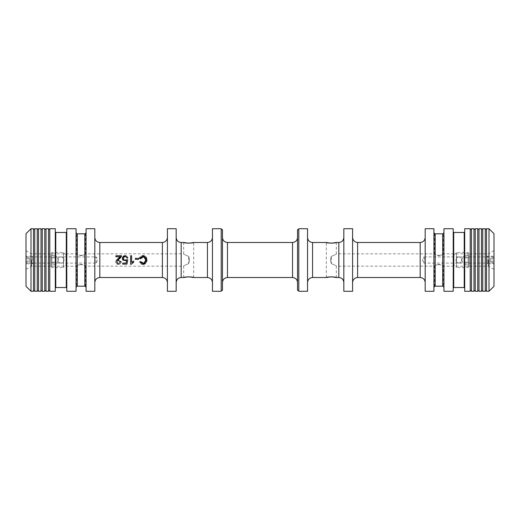 <?xml version="1.0" encoding="UTF-8"?>
<svg xmlns="http://www.w3.org/2000/svg" width="520" height="520" viewBox="0 0 520 520"><rect width="100%" height="100%" fill="white"/><g stroke="black" fill="none" stroke-linecap="round" stroke-linejoin="round"><path stroke-width="0.39" stroke-dasharray="2.6 1.95" d="M494 256.925L459.524 256.925C462.176 258.031 462.722 259.792 461.175 262.21C458.432 263.809 456.651 263.075 455.832 260C456.118 257.829 457.347 256.808 459.524 256.925A3.127 3.127 0 0 0 458.4 256.925L459.524 256.925L462.091 260L459.524 263.075L458.4 263.075L455.832 260L458.4 256.925L423.924 256.925L425.132 260L423.924 263.075L423.924 256.932C422.247 258.967 422.247 261.014 423.924 263.068L423.69 262.678L423.924 263.075L458.4 263.075A3.127 3.127 0 0 0 459.524 263.075L494 263.075L494 256.925L494 263.075M96.077 260L96.077 263.068C94.348 263.302 94.348 256.704 96.077 256.932L96.077 260M26 256.925L61.6 256.925C64.662 256.406 64.668 263.594 61.6 263.075L60.476 263.075C57.408 263.594 57.402 256.406 60.476 256.925A3.127 3.127 0 0 1 61.6 256.925C64.246 258.031 64.799 259.792 63.252 262.21C60.509 263.809 58.727 263.075 57.909 260C58.195 257.829 59.423 256.808 61.6 256.925L96.077 256.925L96.31 257.322L96.077 256.932C97.753 258.986 97.753 261.034 96.077 263.068L96.31 262.678L96.077 263.075L61.6 263.075A3.127 3.127 0 0 1 60.476 263.075L26 263.075L26 256.925L26 263.075M331.325 256.425C330.395 258.811 330.395 261.196 331.325 263.575C337.76 266.5 337.76 266.5 331.325 263.575C337.76 266.5 337.76 266.5 331.325 263.575L331.325 256.425L331.325 263.575C330.395 261.19 330.395 258.804 331.325 256.425C337.76 253.5 337.76 253.5 331.325 256.425C337.76 253.5 337.76 253.5 331.325 256.425M188.675 256.425C189.605 258.811 189.605 261.196 188.675 263.575C182.24 266.5 182.24 266.5 188.675 263.575C182.24 266.5 182.24 266.5 188.675 263.575L188.675 256.425L188.675 263.575C189.605 261.19 189.605 258.804 188.675 256.425C182.24 253.5 182.24 253.5 188.675 256.425C182.24 253.5 182.24 253.5 188.675 256.425M81.061 264.322C78.403 265.012 76.941 265.623 76.68 266.156C76.427 264.231 85.696 264.238 85.436 266.156C85.176 265.623 83.713 265.012 81.061 264.322M81.061 255.678C83.713 254.989 85.176 254.378 85.436 253.844C85.69 255.769 76.421 255.762 76.68 253.844C76.941 254.378 78.403 254.989 81.061 255.678M438.938 264.322C436.287 265.012 434.824 265.623 434.564 266.156C434.31 264.231 443.579 264.238 443.32 266.156C443.06 265.623 441.597 265.012 438.938 264.322M438.938 255.678C441.597 254.989 443.06 254.378 443.32 253.844C443.573 255.769 434.304 255.762 434.564 253.844C434.824 254.378 436.287 254.989 438.938 255.678M176.163 228.716L176.163 291.284M167.401 228.716L167.401 291.284M176.163 260L176.163 237.478L176.163 260M212.446 260L212.446 237.478L212.446 260M212.446 228.716L212.446 291.284M221.208 228.716L221.208 291.284M221.208 260L221.208 229.339L221.208 260M222.463 229.678L222.463 290.322M222.463 260L222.463 237.478L222.463 260M297.538 260L297.538 237.478L297.538 260M297.538 229.678L297.538 290.322M298.792 260L298.792 229.339L298.792 260M298.792 228.716L298.792 291.284M307.554 228.716L307.554 291.284M307.554 260L307.554 237.478L307.554 260M343.837 260L343.837 237.478L343.837 260M343.837 228.716L343.837 291.284M352.599 228.716L352.599 291.284M352.599 260L352.599 237.478L352.599 260M425.178 260L425.178 237.478L425.178 260M425.178 228.716L425.178 291.284M433.934 228.716L433.934 291.284M433.934 260L433.934 232.472L433.934 260M435.188 286.182C434.356 286.488 434.356 286.488 435.188 286.182L435.188 233.818C434.356 233.513 434.356 233.513 435.188 233.818M442.696 286.182C443.528 286.488 443.528 286.488 442.696 286.182L442.696 233.818C443.528 233.513 443.528 233.513 442.696 233.818M443.944 260L443.944 232.472L443.944 260M443.944 228.716L443.944 291.284M453.206 228.716L453.206 291.284M453.206 260L453.206 231.972L453.206 260M464.718 260L464.718 231.972L464.718 260M464.718 228.716L464.718 291.284M470.223 228.716L470.223 291.284M470.223 260L470.223 229.339L470.223 260M471.478 260L471.478 229.339L471.478 260M471.478 228.716L471.478 291.284M473.98 228.716L473.98 291.284M473.98 260L473.98 229.339L473.98 260M475.228 260L475.228 229.339L475.228 260M475.228 228.716L475.228 291.284M477.731 228.716L477.731 291.284M477.731 260L477.731 229.339L477.731 260M478.985 260L478.985 229.339L478.985 260M478.985 228.716L478.985 291.284M481.488 228.716L481.488 291.284M481.488 260L481.488 229.339L481.488 260M482.736 260L482.736 229.339L482.736 260M482.736 228.716L482.736 291.284M485.238 228.716L485.238 291.284M485.238 260L485.238 229.339L485.238 260M486.493 260L486.493 229.339L486.493 260M486.493 228.716L486.493 291.284M488.995 228.716L488.995 291.284M494 233.721L494 286.28M494 260L494 250.614L494 260M26 260L26 250.614L26 260M26 233.721L26 286.28M31.005 228.716L31.005 291.284M33.508 228.716L33.508 291.284M33.508 260L33.508 229.339L33.508 260M34.762 260L34.762 229.339L34.762 260M34.762 228.716L34.762 291.284M37.264 228.716L37.264 291.284M37.264 260L37.264 229.339L37.264 260M38.513 260L38.513 229.339L38.513 260M38.513 228.716L38.513 291.284M41.015 228.716L41.015 291.284M41.015 260L41.015 229.339L41.015 260M42.27 260L42.27 229.339L42.27 260M42.27 228.716L42.27 291.284M44.772 228.716L44.772 291.284M44.772 260L44.772 229.339L44.772 260M46.02 260L46.02 229.339L46.02 260M46.02 228.716L46.02 291.284M48.523 228.716L48.523 291.284M48.523 260L48.523 229.339L48.523 260M49.777 260L49.777 229.339L49.777 260M49.777 228.716L49.777 291.284M55.282 228.716L55.282 291.284M55.282 260L55.282 231.972L55.282 260M66.794 260L66.794 231.972L66.794 260M66.794 228.716L66.794 291.284M76.056 228.716L76.056 291.284M76.056 260L76.056 232.472L76.056 260M77.305 286.182C76.473 286.488 76.473 286.488 77.305 286.182L77.305 233.818C76.473 233.513 76.473 233.513 77.305 233.818M84.812 286.182C85.644 286.488 85.644 286.488 84.812 286.182L84.812 233.818C85.644 233.513 85.644 233.513 84.812 233.818M86.067 260L86.067 232.472L86.067 260M86.067 228.716L86.067 291.284M94.822 228.716L94.822 291.284M94.822 260L94.822 237.478L94.822 260M167.401 260L167.401 237.478L167.401 260M488.404 260L488.404 266.156L488.404 260M31.597 260L31.597 266.156L31.597 260M141.329 264.05L139.588 261.911L140.686 261.651L141.135 262.587M141.941 263.237L144.001 263.257M145.457 261.839L145.724 260.832M145.645 258.758L145.281 257.784M143.618 256.633L141.615 256.99M140.562 258.733L139.451 258.447M139.99 257.153L142.279 255.671M143.741 255.671L145.087 256.113M145.366 256.302L146.107 257.088M146.698 258.375L146.926 259.779M146.751 261.528L146.477 262.262M146.334 262.535L145.412 263.594M144.138 264.219L143.39 264.355M142.72 264.375L141.733 264.206M135.369 258.31L138.593 258.31L138.593 259.363L135.369 259.363L135.369 258.31M132.327 263.016L131.274 264.264L130.611 264.264L130.611 255.762L131.644 255.762L131.644 262.379M133.731 261.131L133.731 262.132M126.945 264.121L122.727 264.121L122.727 263.127L126.12 263.127L126.562 260.839L122.356 259.084M123.37 256.262L123.792 255.964M125.574 255.639L127.108 256.262L127.94 257.992L126.861 258.07L126.588 257.225M125.938 256.627L124.982 256.497M123.448 258.343L123.487 259.044M120.049 256.757L115.876 256.757L115.876 255.762L121.505 255.762M121.231 256.841L120.978 257.244M119.867 258.427L119.431 258.791M118.612 259.48L117.078 261.358M118.008 263.328L119.581 263.114M120.237 261.69L121.309 261.814L120.77 263.322M120.62 263.497L118.956 264.245M117.13 263.959L115.986 262.567M115.895 261.846L116.174 260.748M117.351 259.311L118.079 258.661M118.755 258.083L119.412 257.511M51.025 265.974L51.025 254.026L51.025 265.974L51.916 267.507L51.916 252.493L51.916 267.507L63.538 267.507L63.538 252.493L63.538 267.507L66.04 265.005L66.04 254.995L66.04 265.005M51.025 255.658L51.025 264.342L51.025 255.658L51.032 257.836L51.032 255.665L56.03 255.665L56.03 257.836L56.03 255.665L58.532 260L56.03 264.336L56.03 257.836L51.032 257.836L51.032 264.336L51.032 257.836L56.03 257.836L56.03 264.336L51.025 264.342M66.04 254.995L63.538 252.493L51.916 252.493L51.025 254.026M56.03 262.164L51.032 262.164L56.03 262.164M468.975 265.974L468.975 254.026L468.975 265.974L468.084 267.507L468.084 252.493L468.084 267.507L456.463 267.507L456.463 252.493L456.463 267.507L453.96 265.005L453.96 254.995L453.96 265.005M468.975 255.658L468.975 264.342L468.975 255.658L468.969 257.836L468.969 255.665L463.97 255.665L463.97 257.836L463.97 255.665L461.468 260L463.97 264.336L463.97 257.836L468.969 257.836L468.969 264.336L468.969 257.836L463.97 257.836L463.97 264.336L468.975 264.342M453.96 254.995L456.463 252.493L468.084 252.493L468.975 254.026M463.97 262.164L468.969 262.164L463.97 262.164M494 263.757L494 256.243L494 263.757L487.617 263.757L487.617 256.243L487.617 263.757L486.493 262.626L486.493 257.374L486.493 262.626M490.243 262.164L490.243 257.836L490.243 262.164L494 262.164L494 261.086L494 262.164M494 261.086L490.243 261.086L494 261.086L494 258.914L494 261.086M494 258.914L490.243 258.914L494 258.914L494 257.836L494 258.914M494 257.836L490.243 257.836M26 256.243L26 263.757L26 256.243L32.383 256.243L32.383 263.757L32.383 256.243L33.508 257.374L33.508 262.626L33.508 257.374M29.757 257.836L29.757 262.164L29.757 257.836L26 257.836L26 258.914L26 257.836M26 258.914L29.757 258.914L26 258.914L26 261.086L26 258.914M26 261.086L29.757 261.086L26 261.086L26 262.164L26 261.086M26 262.164L29.757 262.164M162.396 242.483L162.396 277.517M99.827 242.483L99.827 277.517M181.168 242.483L181.168 277.517M207.441 242.483L207.441 277.517M227.468 242.483L227.468 277.517M292.533 242.483L292.533 277.517M312.559 242.483L312.559 277.517M338.832 242.483L338.832 277.517M357.604 242.483L357.604 277.517M420.173 242.483L420.173 277.517M453.707 232.472L453.707 287.528M464.217 232.472L464.217 287.528M55.783 232.472L55.783 287.528M66.293 232.472L66.293 287.528M26 269.386L31.597 266.156L76.68 266.156L76.68 286.449M85.436 286.449L85.436 266.156L183.671 266.156L183.671 277.517M26 250.614L31.597 253.844L76.68 253.844L76.68 233.552M85.436 233.552L85.436 253.844L183.671 253.844L183.671 242.483M494 250.614L488.404 253.844L443.32 253.844L443.32 233.552M434.564 233.552L434.564 253.844L336.329 253.844L336.329 242.483M494 269.386L488.404 266.156L443.32 266.156L443.32 286.449M434.564 286.449L434.564 266.156L336.329 266.156L336.329 277.517M193.681 277.517L193.681 242.483M326.32 277.517L326.32 242.483M486.493 257.374L487.617 256.243L494 256.243M33.508 262.626L32.383 263.757L26 263.757"/><path stroke-width="0.78" d="M131.644 260L131.644 255.762L130.611 255.762L130.611 264.264L131.274 264.264L133.731 262.132L133.731 261.131L131.644 262.379L131.644 260M145.782 260L143.715 256.659L140.562 258.733L139.451 258.447L143.852 255.691L146.933 260L144.034 264.245L139.588 261.911L140.686 261.651L143.904 263.296L145.782 260M126.945 264.121L127.758 259.766L126.783 259.623L127.758 259.766L126.945 264.121L122.727 264.121L122.727 263.127L126.12 263.127L126.562 260.839L122.655 260L124.183 255.788L127.94 257.992L126.861 258.07C126.315 254.572 121.654 257.797 123.994 260L126.471 260L126.783 259.623L126.471 260M118.047 260L120.237 261.69L121.309 261.814L116.675 260L120.049 256.757L115.876 256.757L115.876 255.762L121.505 255.762L118.047 260M135.369 258.31L135.369 259.363L138.593 259.363L138.593 258.31L135.369 258.31M84.812 233.818L77.305 233.818C76.473 233.513 76.473 233.513 77.305 233.818L84.812 233.818C85.644 233.513 85.644 233.513 84.812 233.818L84.812 286.182L77.305 286.182L84.812 286.182C85.644 286.488 85.644 286.488 84.812 286.182M442.696 233.818L435.188 233.818C434.356 233.513 434.356 233.513 435.188 233.818L442.696 233.818C443.528 233.513 443.528 233.513 442.696 233.818L442.696 286.182L435.188 286.182L442.696 286.182C443.528 286.488 443.528 286.488 442.696 286.182M176.163 260L176.163 228.716L167.401 228.716L167.401 291.284L176.163 291.284L176.163 260M188.675 276.789L183.671 277.517C183.378 276.731 193.973 276.731 193.681 277.517L188.675 276.789M188.675 243.211L193.681 242.483C193.973 243.269 183.372 243.269 183.671 242.483L188.675 243.211M212.446 260L212.446 228.716L221.208 228.716L221.208 291.284L212.446 291.284L212.446 260M221.208 290.661L222.463 290.322L222.463 229.678L221.208 229.339M298.792 290.661L297.538 290.322L297.538 229.678L298.792 229.339M298.792 260L298.792 228.716L307.554 228.716L307.554 291.284L298.792 291.284L298.792 260M331.325 276.789L326.32 277.517C326.027 276.731 336.629 276.731 336.329 277.517L331.325 276.789M331.325 243.211L336.329 242.483C336.622 243.269 326.027 243.269 326.32 242.483L331.325 243.211M343.837 260L343.837 228.716L352.599 228.716L352.599 291.284L343.837 291.284L343.837 260M425.178 260L425.178 228.716L433.934 228.716L433.934 291.284L425.178 291.284L425.178 260M435.188 286.182C434.356 286.488 434.356 286.488 435.188 286.182L435.188 233.818M443.944 260L443.944 228.716L453.206 228.716L453.206 291.284L443.944 291.284L443.944 260M464.718 260L464.718 228.716L470.223 228.716L470.223 291.284L464.718 291.284L464.718 260M471.478 260L471.478 228.716L473.98 228.716L473.98 291.284L471.478 291.284L471.478 260M475.228 260L475.228 228.716L477.731 228.716L477.731 291.284L475.228 291.284L475.228 260M478.985 260L478.985 228.716L481.488 228.716L481.488 291.284L478.985 291.284L478.985 260M482.736 260L482.736 228.716L485.238 228.716L485.238 291.284L482.736 291.284L482.736 260M486.493 260L486.493 228.716L488.995 228.716L488.995 291.284L486.493 291.284L486.493 260M488.995 291.284L494 286.28L494 233.721L488.995 228.716M26 260L26 233.721L31.005 228.716L31.005 291.284L26 286.28L26 260M31.005 291.284L33.508 291.284L33.508 228.716L31.005 228.716M34.762 260L34.762 228.716L37.264 228.716L37.264 291.284L34.762 291.284L34.762 260M38.513 260L38.513 228.716L41.015 228.716L41.015 291.284L38.513 291.284L38.513 260M42.27 260L42.27 228.716L44.772 228.716L44.772 291.284L42.27 291.284L42.27 260M46.02 260L46.02 228.716L48.523 228.716L48.523 291.284L46.02 291.284L46.02 260M49.777 260L49.777 228.716L55.282 228.716L55.282 291.284L49.777 291.284L49.777 260M66.794 260L66.794 228.716L76.056 228.716L76.056 291.284L66.794 291.284L66.794 260M77.305 286.182C76.473 286.488 76.473 286.488 77.305 286.182L77.305 233.818M86.067 260L86.067 228.716L94.822 228.716L94.822 291.284L86.067 291.284L86.067 260M141.135 262.587L141.941 263.237M144.001 263.257L144.606 262.945M144.892 262.711L145.457 261.839M145.724 260.832L145.776 259.792M145.756 259.486L145.645 258.758M145.281 257.784L143.618 256.633M141.615 256.99L140.562 258.733M139.451 258.447L139.99 257.153M142.279 255.671L143.741 255.671M146.107 257.088L146.698 258.375M146.926 259.779L146.751 261.528M145.412 263.594L144.138 264.219M143.39 264.355L142.72 264.375M141.733 264.206L141.329 264.05M131.644 262.379L133.731 261.131M133.731 262.132L132.327 263.016M122.356 259.084L122.597 257.296M122.752 257.003L123.37 256.262M123.792 255.964L125.574 255.639M126.588 257.225L125.938 256.627M124.982 256.497L124.222 256.796M124.059 256.932L123.448 258.343M123.487 259.044L123.935 259.942L125.164 260.455M125.229 260.455L126.295 260.143M121.505 255.762L121.231 256.841M120.978 257.244L119.867 258.427M119.431 258.791L118.612 259.48M117.078 261.358L116.968 261.963M116.987 262.164L118.008 263.328M119.581 263.114L120.237 261.69M118.956 264.245L117.13 263.959M115.986 262.567L115.895 261.846M116.174 260.748L117.351 259.311M118.079 258.661L118.755 258.083M119.412 257.511L120.049 256.757M99.827 242.483L99.827 277.517L162.396 277.517L162.396 242.483L99.827 242.483C96.791 242.183 95.121 240.519 94.822 237.478M183.671 277.517L181.168 277.517L181.168 242.483C178.126 242.183 176.456 240.519 176.163 237.478M193.681 277.517L207.441 277.517L207.441 242.483L193.681 242.483M227.468 242.483L292.533 242.483L292.533 277.517L227.468 277.517L227.468 242.483C224.425 242.183 222.755 240.519 222.463 237.478M326.32 277.517L312.559 277.517L312.559 242.483C309.517 242.183 307.846 240.519 307.554 237.478M336.329 277.517L338.832 277.517L338.832 242.483L336.329 242.483M357.604 242.483L420.173 242.483L420.173 277.517L357.604 277.517L357.604 242.483C354.562 242.183 352.898 240.519 352.599 237.478M453.707 232.472L464.217 232.472L464.217 287.528L453.707 287.528L453.707 232.472L453.206 231.972M55.783 232.472L66.293 232.472L66.293 287.528L55.783 287.528L55.783 232.472L55.282 231.972M181.168 277.517C178.126 277.817 176.456 279.481 176.163 282.522M183.671 242.483L181.168 242.483M207.441 242.483C210.483 242.183 212.154 240.519 212.446 237.478M207.441 277.517C210.483 277.817 212.154 279.481 212.446 282.522M227.468 277.517C224.425 277.817 222.755 279.481 222.463 282.522M292.533 242.483C295.575 242.183 297.245 240.519 297.538 237.478M292.533 277.517C295.575 277.817 297.245 279.481 297.538 282.522M312.559 277.517C309.517 277.817 307.846 279.481 307.554 282.522M326.32 242.483L312.559 242.483M338.832 242.483C341.874 242.183 343.544 240.519 343.837 237.478M338.832 277.517C341.874 277.817 343.544 279.481 343.837 282.522M357.604 277.517C354.562 277.817 352.898 279.481 352.599 282.522M420.173 242.483C423.209 242.183 424.879 240.519 425.178 237.478M420.173 277.517C423.209 277.817 424.879 279.481 425.178 282.522M434.564 286.449L433.934 287.528M434.564 233.552L433.934 232.472M443.32 286.449L443.944 287.528M443.32 233.552L443.944 232.472M453.707 287.528L453.206 288.028M464.217 232.472L464.718 231.972M464.217 287.528L464.718 288.028M471.478 229.339L470.223 229.339M471.478 290.661L470.223 290.661M475.228 229.339L473.98 229.339M475.228 290.661L473.98 290.661M478.985 229.339L477.731 229.339M478.985 290.661L477.731 290.661M482.736 229.339L481.488 229.339M482.736 290.661L481.488 290.661M486.493 229.339L485.238 229.339M486.493 290.661L485.238 290.661M34.762 229.339L33.508 229.339M34.762 290.661L33.508 290.661M38.513 229.339L37.264 229.339M38.513 290.661L37.264 290.661M42.27 229.339L41.015 229.339M42.27 290.661L41.015 290.661M46.02 229.339L44.772 229.339M46.02 290.661L44.772 290.661M49.777 229.339L48.523 229.339M49.777 290.661L48.523 290.661M55.783 287.528L55.282 288.028M66.293 232.472L66.794 231.972M66.293 287.528L66.794 288.028M76.68 286.449L76.056 287.528M76.68 233.552L76.056 232.472M85.436 286.449L86.067 287.528M85.436 233.552L86.067 232.472M99.827 277.517C96.791 277.817 95.121 279.481 94.822 282.522M162.396 242.483C165.438 242.183 167.102 240.519 167.401 237.478M162.396 277.517C165.438 277.817 167.102 279.481 167.401 282.522"/></g></svg>
